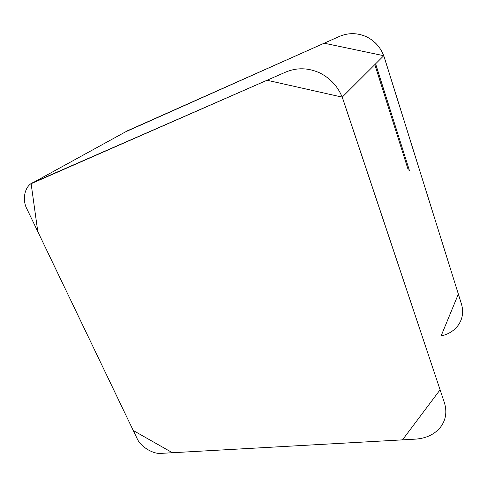 <?xml version="1.0" encoding="UTF-8"?>
<svg xmlns="http://www.w3.org/2000/svg" width="487" height="487" viewBox="0 0 487 487"><rect width="100%" height="100%" fill="white"/><g stroke="black" fill="none" stroke-linecap="round" stroke-linejoin="round"><path stroke-width="0.73" d="M408.283 170.054L374.826 64.613M127.624 130.705L339.396 36.434C348.339 32.653 357.318 32.745 366.327 36.695C375.173 41.06 381.187 47.994 384.365 57.503L461.518 304.229C463.758 312.064 462.571 319.186 457.957 325.602C453.896 330.874 448.271 334.332 441.088 335.969L458.352 294.087L383.75 55.713L324.184 43.203L125.579 131.831L33.512 182.394M238.667 449.026L402.512 439.858L440.09 389.819L342.209 97.144L267.059 80.245L31.119 183.709L37.785 231.599L133.249 430.502L172.428 452.733L415.417 439.14C425.991 438.403 434.258 434.538 440.23 427.556C445.855 420.299 447.236 411.99 444.375 402.627L343.031 99.409C338.757 87.392 330.971 78.547 319.679 72.873C308.186 67.723 296.906 67.443 285.826 72.033L33.457 182.418C24.837 185.303 21.653 199.512 27.095 209.319L136.944 438.197C140.305 446.506 153.021 454.426 161.355 453.354L238.667 449.026M409.39 170.426L375.611 63.834M383.75 55.713L342.209 97.144"/></g></svg>
